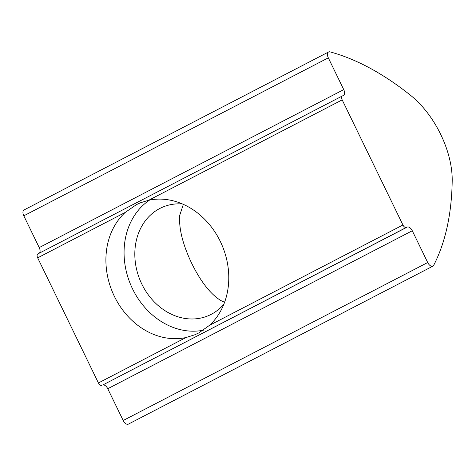 <?xml version="1.0" encoding="UTF-8"?>
<svg xmlns="http://www.w3.org/2000/svg" width="476" height="476" viewBox="0 0 476 476"><rect width="100%" height="100%" fill="white"/><g stroke="black" fill="none" stroke-linecap="round" stroke-linejoin="round"><path stroke-width="0.71" d="M185.949 337.549L194.726 334.812L198.742 332.95L209.488 325.34A71.382 59.589 -112.4 0 0 220.299 241.421A71.382 59.589 -112.4 0 0 148.738 200.235L140.343 202.818L136.434 204.632L125.2 212.445A71.382 59.589 -112.4 0 0 114.383 296.364A71.382 59.589 -112.4 0 0 185.949 337.549L98.419 382.96L37.669 257.849A3.57 1.958 -117.4 0 1 37.842 253.934A3.57 1.958 -117.4 0 1 37.925 253.892L342.274 96.009M149.607 200.057A71.382 59.589 -112.4 0 0 130.43 284.16A71.382 59.589 -112.4 0 0 203.335 330.225M224.583 302.29L221.054 300.654C210.725 294.43 200.967 282.042 191.774 263.49C182.808 244.64 178.78 228.623 179.684 215.455L183.343 204.359M182.433 203.954A58.887 49.165 -112.4 0 0 163.078 206.959A58.887 49.165 -112.4 0 0 159.805 208.476A58.887 49.165 -112.4 0 0 140.902 282.119A58.887 49.165 -112.4 0 0 207.941 315.856A58.887 49.165 -112.4 0 0 211.207 314.338A58.887 49.165 -112.4 0 0 223.797 304.354M39.413 253.119A5.355 2.939 62.6 0 0 39.222 247.585L343.737 89.613L328.315 57.846A5.355 2.939 -117.4 0 1 328.577 51.973A5.355 2.939 -117.4 0 1 330.011 51.872A285.523 156.753 -117.4 0 1 410.83 95.545A71.382 39.187 -117.4 0 1 440.681 134.369A71.382 39.187 -117.4 0 1 452.2 180.743A285.523 156.753 -117.4 0 1 433.666 265.346A5.355 2.939 -117.4 0 1 432.892 266.155A5.355 2.939 -117.4 0 1 427.704 262.526L412.275 230.759L107.76 388.731A5.355 2.939 62.6 0 0 102.703 385.042L407.218 227.07A5.355 2.939 -117.4 0 1 412.275 230.759M432.892 266.155L128.377 424.128A5.355 2.939 -117.4 0 1 123.189 420.498L107.76 388.731M39.222 247.585L23.8 215.818A5.355 2.939 -117.4 0 1 24.062 209.946L328.577 51.973M209.488 325.34L402.934 224.987L342.185 99.877L148.738 200.235M402.934 224.987A3.57 1.958 62.6 0 0 406.308 227.445L407.218 227.07M343.737 89.613A5.355 2.939 -117.4 0 1 343.482 95.486A5.355 2.939 -117.4 0 1 343.351 95.545L342.44 95.92A3.57 1.958 62.6 0 0 342.357 95.962A3.57 1.958 62.6 0 0 342.185 99.877M406.308 227.445L102.703 385.042M101.793 385.417A3.57 1.958 -117.4 0 1 98.419 382.96M125.2 212.445L37.669 257.849M427.704 262.526L123.189 420.498M328.315 57.846L23.8 215.818M342.357 95.962L37.842 253.934"/></g></svg>
